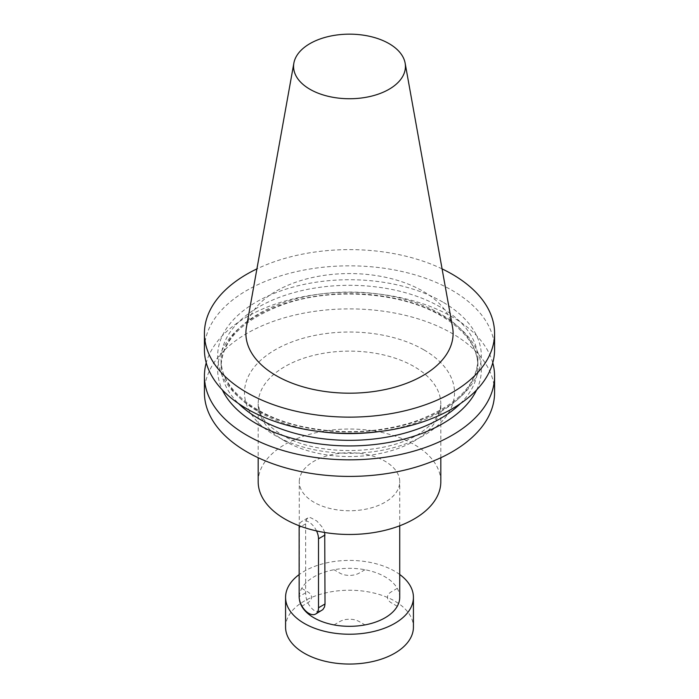 <?xml version="1.0" encoding="UTF-8"?>
<svg xmlns="http://www.w3.org/2000/svg" width="699" height="699" viewBox="0 0 699 699"><rect width="100%" height="100%" fill="white"/><g stroke="black" fill="none" stroke-linecap="round" stroke-linejoin="round"><path stroke-width="0.52" stroke-dasharray="3.5 2.62" d="M316.551 530.925A13.7 7.907 -120 0 0 301.968 521.332A13.7 7.907 -120 0 0 299.277 525.779L299.277 481.751A50.223 29 0 0 0 313.982 502.258A50.223 29 0 0 0 368.723 508.54A50.223 29 0 0 0 399.723 481.751A50.223 29 0 0 0 385.018 461.244A50.223 29 0 0 0 330.278 454.962A50.223 29 0 0 0 299.277 481.751M334.008 624.906L339.81 621.551A13.7 7.907 180 0 1 359.19 621.551L364.992 624.906M399.723 597.322A50.223 29 0 0 0 397.277 588.375A50.223 29 0 0 0 385.018 576.815A50.223 29 0 0 0 364.992 569.737A50.223 29 0 0 0 334.008 569.737A50.223 29 0 0 0 301.723 588.375A50.223 29 0 0 0 299.277 597.322A50.223 29 0 0 0 299.39 599.27M397.277 606.26L391.475 602.914A13.7 7.907 180 0 1 391.475 591.73L397.277 588.375M364.992 569.737L359.19 573.093A13.7 7.907 180 0 1 339.81 573.093L334.008 569.737M258.184 481.751A91.316 52.722 180 0 1 314.55 433.039A91.316 52.722 180 0 1 414.07 444.468A91.316 52.722 180 0 1 440.816 481.751M442.083 268.888A145.077 83.758 0 0 0 256.917 268.888M246.441 327.211A103.609 59.817 180 0 1 314.847 277.005A103.609 59.817 180 0 1 422.764 291.081A103.609 59.817 180 0 1 452.559 327.211M442.72 302.02A131.831 76.112 0 0 0 222.16 336.14A131.831 76.112 0 0 0 383.62 429.352A131.831 76.112 0 0 0 442.72 302.02M494.577 349.587A145.077 83.758 0 0 0 452.087 290.365A145.077 83.758 0 0 0 293.982 272.208A145.077 83.758 0 0 0 204.423 349.587M492.76 362.825A145.077 83.758 0 0 0 452.087 316.839A145.077 83.758 0 0 0 304.781 296.385A145.077 83.758 0 0 0 206.24 362.825M476.639 389.937A131.831 76.112 0 0 0 442.72 316A131.831 76.112 0 0 0 283.261 304.013A131.831 76.112 0 0 0 222.361 389.937M204.423 392.655A145.077 83.758 180 0 1 349.5 308.888A145.077 83.758 180 0 1 494.577 392.655M301.723 588.375L307.525 591.73A13.7 7.907 180 0 1 307.525 602.914L301.723 606.26M324.72 532.498L322.676 527.623L316.778 520.965L310.522 517.636L308.137 517.802L306.573 519.261L305.646 523.848L305.646 592.813C305.769 600.214 308.547 606.059 313.982 610.367L316.865 611.442L321.505 610.655M399.723 574.491A63.924 36.907 0 0 0 394.699 571.223A63.924 36.907 0 0 0 299.137 574.595M285.576 627.143A63.924 36.907 180 0 1 325.035 593.049A63.924 36.907 180 0 1 394.699 601.053A63.924 36.907 180 0 1 413.424 627.143M460.379 403.603A128.415 74.138 0 0 0 477.915 366.206A128.415 74.138 0 0 0 440.3 313.781A128.415 74.138 0 0 0 300.36 297.713A128.415 74.138 0 0 0 221.085 366.206A128.415 74.138 0 0 0 238.621 403.603M320.011 431.606A128.415 74.138 180 0 1 258.7 411.868A128.415 74.138 180 0 1 221.085 359.443A128.415 74.138 180 0 1 300.36 290.95A128.415 74.138 180 0 1 440.3 307.018A128.415 74.138 180 0 1 477.915 359.443A128.415 74.138 180 0 1 378.989 431.606M423.76 349.78A105.016 60.63 0 0 0 275.24 349.78A105.016 60.63 0 0 0 275.24 435.521A105.016 60.63 0 0 0 423.76 435.521A105.016 60.63 0 0 0 423.76 349.78M284.93 441.113A91.316 52.722 180 0 1 258.184 403.839A91.316 52.722 180 0 1 349.5 351.116A91.316 52.722 180 0 1 440.816 403.839A91.316 52.722 180 0 1 384.45 452.541A91.316 52.722 180 0 1 284.93 441.113M305.646 523.848L299.137 527.605M305.646 592.813L299.137 596.579M477.915 366.206L477.915 359.443C476.788 385.944 455.407 406.748 413.756 421.864C378.037 433.022 341.042 434.612 302.763 426.652C253.536 416.202 220.089 387.15 221.085 359.443L221.085 366.206C222.23 339.583 243.776 318.727 285.725 303.637C334.646 287.079 402.187 292.497 441.252 315.878C465.473 330.496 477.688 347.272 477.915 366.206M440.816 457.74L440.816 403.839C440.414 413.729 434.717 422.598 423.725 430.427C393.039 455.032 318.281 457.731 282.09 434.848C270.373 427.744 263.025 420.387 260.045 412.76L258.184 403.839L258.184 457.74M399.723 525.779L399.723 481.751M299.277 597.322L299.277 525.788M307.805 517.968L301.968 521.332"/><path stroke-width="1.05" d="M299.277 525.788L299.277 525.779A13.7 7.907 -120 0 0 299.137 527.605L299.137 596.579A13.7 7.907 -120 0 0 305.113 610.358A13.7 7.907 -120 0 0 315.668 614.028A13.7 7.907 -120 0 0 318.508 607.763L318.508 538.789A13.7 7.907 -120 0 0 316.551 530.925M299.39 599.27A50.223 29 0 0 0 301.723 606.26A50.223 29 0 0 0 313.982 617.829A50.223 29 0 0 0 334.008 624.906A50.223 29 0 0 0 364.992 624.906A50.223 29 0 0 0 397.277 606.26A50.223 29 0 0 0 399.723 597.322L399.723 525.779M440.816 457.74L440.816 481.751A91.316 52.722 180 0 1 384.45 530.462A91.316 52.722 180 0 1 284.93 519.034A91.316 52.722 180 0 1 258.184 481.751L258.184 457.74M256.917 268.888A145.077 83.758 0 0 0 204.423 333.379A145.077 83.758 0 0 0 349.5 417.137A145.077 83.758 0 0 0 494.577 333.379A145.077 83.758 0 0 0 452.087 274.148A145.077 83.758 0 0 0 442.083 268.888M405.132 63.12L452.559 327.211A103.609 59.817 180 0 1 394.035 387.386A103.609 59.817 180 0 1 276.236 375.669A103.609 59.817 180 0 1 246.441 327.211L293.868 63.12A55.929 32.294 180 0 1 330.793 36.016A55.929 32.294 180 0 1 389.046 43.618A55.929 32.294 180 0 1 405.132 63.12A55.929 32.294 180 0 1 373.546 95.606A55.929 32.294 180 0 1 309.954 89.28A55.929 32.294 180 0 1 293.868 63.12M204.423 333.379L204.423 349.587A145.077 83.758 0 0 0 349.5 433.354A145.077 83.758 0 0 0 494.577 349.587L494.577 333.379M206.24 362.825A145.077 83.758 0 0 0 204.423 376.062A145.077 83.758 0 0 0 246.913 435.294A145.077 83.758 0 0 0 405.018 453.45A145.077 83.758 0 0 0 494.577 376.062A145.077 83.758 0 0 0 492.76 362.825M222.361 389.937A131.831 76.112 0 0 0 349.5 445.927A131.831 76.112 0 0 0 476.639 389.937M494.577 376.062L494.577 392.655A145.077 83.758 180 0 1 405.018 470.034A145.077 83.758 180 0 1 246.913 451.877A145.077 83.758 180 0 1 204.423 392.655L204.423 376.062M315.668 614.028L322.851 609.624L324.528 606.95L325.018 603.997L324.72 532.498M299.137 574.595A63.924 36.907 0 0 0 285.576 597.322A63.924 36.907 0 0 0 349.5 634.229A63.924 36.907 0 0 0 413.424 597.322A63.924 36.907 0 0 0 399.723 574.491M413.424 597.322L413.424 627.143A63.924 36.907 180 0 1 349.5 664.05A63.924 36.907 180 0 1 285.576 627.143L285.576 597.322M238.621 403.603A128.415 74.138 0 0 0 258.7 418.631A128.415 74.138 0 0 0 460.379 403.603M378.989 431.606A128.415 74.138 180 0 1 320.011 431.606M325.018 535.032L318.508 538.789M325.018 603.997L318.508 607.763"/></g></svg>
